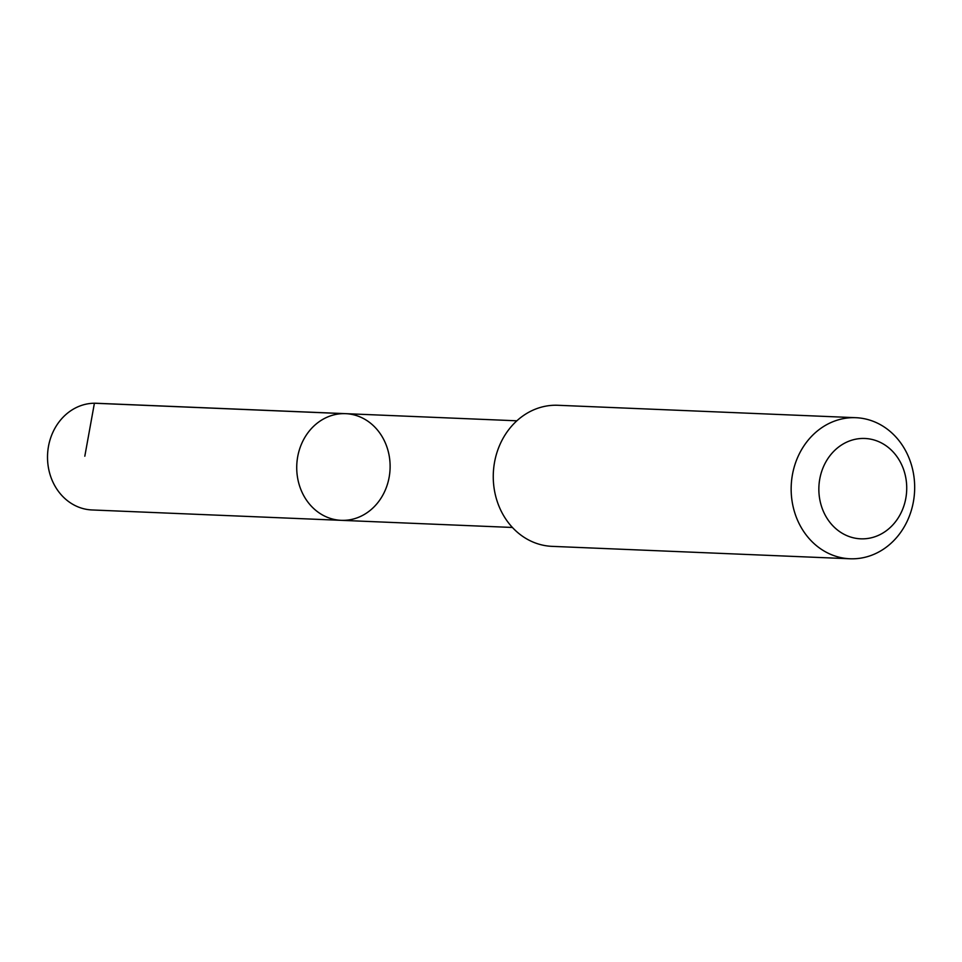 <?xml version="1.0" encoding="UTF-8"?>
<svg xmlns="http://www.w3.org/2000/svg" width="962" height="962" viewBox="0 0 962 962"><rect width="100%" height="100%" fill="white"/><g stroke="black" fill="none" stroke-linecap="round" stroke-linejoin="round"><path stroke-width="1.44" d="M309.283 503.847A53.379 46.693 -87.6 0 1 301.046 445.117A53.379 46.693 -87.6 0 1 345.647 413.66A53.379 46.693 -87.6 0 1 390.067 468.939A53.379 46.693 -87.6 0 1 341.197 520.334A53.379 46.693 -87.6 0 1 309.283 503.847A53.379 46.693 -87.6 0 1 301.046 445.117A53.379 46.693 -87.6 0 1 345.647 413.66L96.441 403.27A53.391 46.693 92.4 0 0 51.84 434.716A53.391 46.693 92.4 0 0 60.077 493.47A53.391 46.693 92.4 0 0 92.003 509.956L341.197 520.334A53.379 46.693 -87.6 0 1 309.283 503.847M855.855 417.7L557.96 405.279A70.599 61.748 92.4 0 0 493.326 473.244A70.599 61.748 92.4 0 0 552.08 546.356L849.975 558.766A70.599 61.748 92.4 0 0 908.958 517.171A70.599 61.748 92.4 0 0 898.063 439.49A70.599 61.748 92.4 0 0 855.855 417.7A70.599 61.748 92.4 0 0 791.221 485.666A70.599 61.748 92.4 0 0 849.975 558.766M894.9 453.968A50.216 43.927 92.4 0 0 820.766 474.531A50.216 43.927 92.4 0 0 872.69 537.433A50.216 43.927 92.4 0 0 894.9 453.968M84.812 456.216L94.408 403.234L343.602 413.624M516.859 420.803L345.647 413.66M512.409 527.465L341.197 520.334"/></g></svg>
